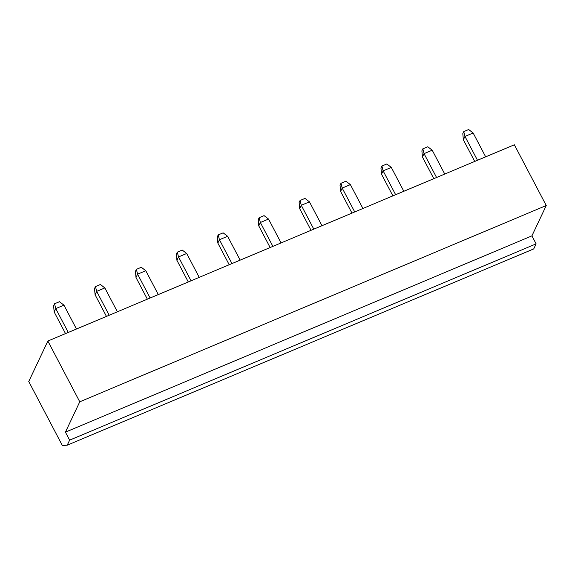 <?xml version="1.0" encoding="UTF-8"?>
<svg xmlns="http://www.w3.org/2000/svg" width="575" height="575" viewBox="0 0 575 575"><rect width="100%" height="100%" fill="white"/><g stroke="black" fill="none" stroke-linecap="round" stroke-linejoin="round"><path stroke-width="0.86" d="M65.428 432.141L79.76 401.803L546.25 205.527L514.352 144.771L47.862 341.047L28.75 381.505L62.323 445.46L67.232 445.194L69.618 440.141L65.428 432.141L531.918 235.865L546.25 205.527M79.76 401.803L47.862 341.047M67.232 445.194L533.722 248.917L536.116 243.865L531.918 235.865M69.618 440.141L536.116 243.865M150.125 298.015L137.597 274.16L136.002 277.531L147.365 299.18M136.002 277.531L135.441 271.371L136.397 269.344L137.597 274.16L145.777 270.717L158.305 294.572M191.044 280.801L178.516 256.939L176.92 260.31L188.291 281.958M176.92 260.31L176.36 254.15L177.316 252.13L178.516 256.939L186.702 253.496L199.223 277.358M281.067 242.923L268.539 219.061L260.353 222.503L258.764 225.874L270.128 247.523M272.881 246.366L260.353 222.503L259.16 217.695L258.204 219.722L258.764 225.874M231.962 263.587L219.434 239.725L227.621 236.282L240.149 260.137M227.621 236.282L223.143 232.846L218.234 234.909L219.434 239.725L217.846 243.096L229.209 264.744M436.562 177.495L424.041 153.64L432.22 150.197L444.748 174.053M432.22 150.197L427.75 146.762L422.841 148.824L424.041 153.64L422.445 157.011L433.809 178.66M395.643 194.717L383.115 170.854L381.527 174.225L392.89 195.874M381.527 174.225L380.959 168.065L381.915 166.046L383.115 170.854L391.302 167.411L403.83 191.274M354.725 211.931L342.197 188.075L350.383 184.625L362.911 208.488M350.383 184.625L345.906 181.197L340.997 183.26L342.197 188.075L340.601 191.446L351.972 213.088M313.806 229.152L301.278 205.289L299.683 208.66L311.046 230.309M299.683 208.66L299.122 202.501L300.078 200.481L301.278 205.289L309.458 201.847L321.986 225.709M477.487 160.281L464.959 136.419L473.139 132.976L485.667 156.838M473.139 132.976L468.668 129.54L463.759 131.61L464.959 136.419L463.364 139.79L474.734 161.438M109.2 315.237L96.672 291.374L104.858 287.931L117.386 311.794M104.858 287.931L100.388 284.496L95.472 286.566L96.672 291.374L95.083 294.745L106.447 316.394M68.281 332.451L55.753 308.595L63.94 305.145L76.468 329.008M63.94 305.145L59.462 301.717L54.553 303.78L55.753 308.595L54.165 311.966L65.528 333.615M136.397 269.344L141.306 267.282L145.777 270.717M177.316 252.13L182.225 250.06L186.702 253.496M259.16 217.695L264.069 215.632L268.539 219.061M218.234 234.909L217.278 236.936L217.846 243.096M422.841 148.824L421.885 150.851L422.445 157.011M381.915 166.046L386.831 163.976L391.302 167.411M340.997 183.26L340.041 185.287L340.601 191.446M300.078 200.481L304.987 198.411L309.458 201.847M463.759 131.61L462.803 133.63L463.364 139.79M95.472 286.566L94.516 288.585L95.083 294.745M54.553 303.78L53.597 305.807L54.165 311.966"/></g></svg>
